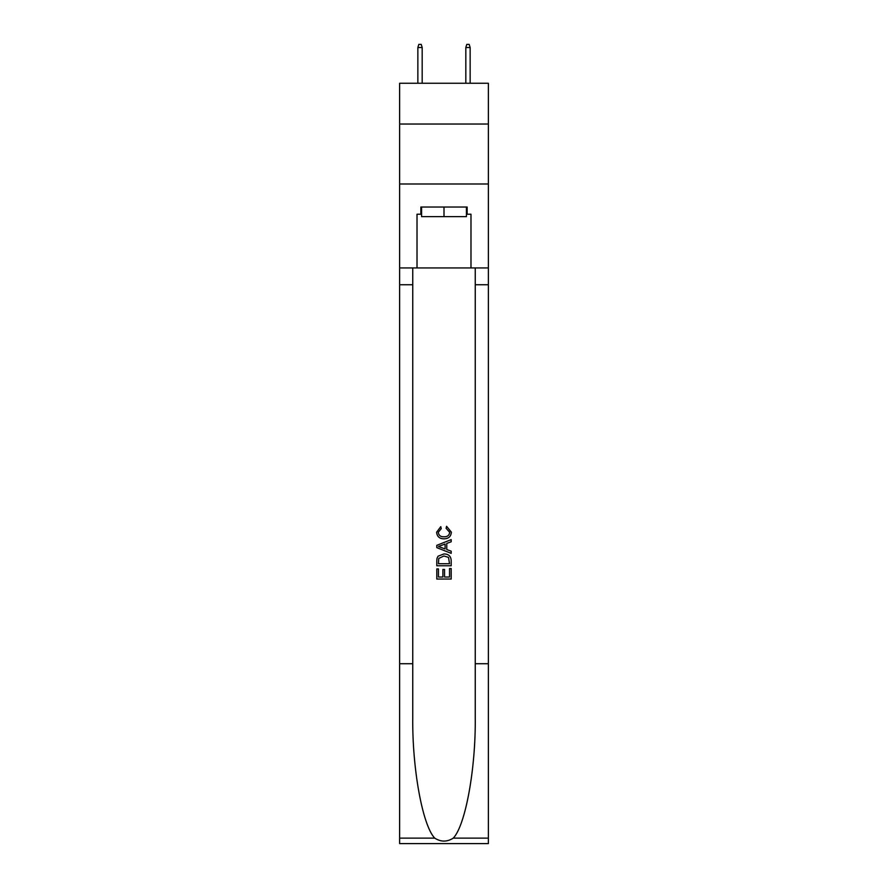 <?xml version="1.0" encoding="UTF-8"?>
<svg xmlns="http://www.w3.org/2000/svg" width="888" height="888" viewBox="0 0 888 888"><rect width="100%" height="100%" fill="white"/><g stroke="black" fill="none" stroke-linecap="round" stroke-linejoin="round"><path stroke-width="1.33" d="M488.378 124.031L488.378 83.261L399.622 83.261L399.622 124.031L488.378 124.031L488.378 183.994L399.622 183.994L399.622 124.031M466.422 207.026L466.422 216.617L421.578 216.617L421.578 207.026M444 207.026L444 216.617M449.528 568.531L449.528 577.022L444.544 577.022L449.528 577.022L449.528 568.531L451.193 568.531L451.193 579.054L436.796 579.054L436.796 568.908L436.796 579.054M442.89 569.452L442.89 577.022L438.461 577.022L442.89 577.022L442.89 569.452L444.544 569.452L444.544 577.022M438.039 556.21L437.007 558.308L438.039 556.21L443.911 553.957C448.518 553.934 450.949 556.154 451.193 560.617L451.193 565.767L436.796 565.767L436.796 560.85L436.796 565.767M446.586 526.284L446.109 528.316L446.586 526.284L451.37 532.156C450.982 536.574 448.484 538.805 443.889 538.827L443.889 538.827C439.46 538.739 437.04 536.53 436.619 532.201L440.792 526.651L441.236 528.682L438.272 532.301C438.705 535.409 440.57 536.907 443.878 536.796C447.241 536.974 449.195 535.497 449.716 532.345L446.109 528.316M453.28 838.128L488.378 838.128L488.378 843.6L399.622 843.6L399.622 663.713L412.754 663.713L412.754 717.193C412.121 768.309 422.488 825.418 434.72 838.128C440.903 842.068 447.086 842.068 453.28 838.128C465.512 825.418 475.879 768.309 475.247 717.193L475.247 267.943M436.796 545.343L436.796 547.63L451.193 553.346L436.796 547.63L436.796 545.343L451.193 539.627L436.796 545.343M475.247 663.713L488.378 663.713L488.378 183.994M399.622 663.713L399.622 183.994M412.754 267.943L412.754 663.713M488.378 838.128L488.378 663.713M399.622 267.943L417.016 267.943L417.016 214.219L421.578 214.219M466.422 214.219L467.144 214.219L467.144 207.026L420.857 207.026L420.857 214.219M467.144 214.219L470.984 214.219L470.984 267.943L488.378 267.943M417.016 267.943L470.984 267.943M451.193 539.627L451.193 541.78L446.764 543.423L446.764 549.55L451.193 551.193L451.193 553.346M441.114 547.474L445.099 548.939L445.099 544.033L438.461 546.486L441.114 547.474M445.099 544.033L445.099 548.939M436.796 560.85L437.007 558.308M448.507 557.375L449.528 563.736L448.507 557.375L443.889 555.988L438.761 558.441L438.461 563.736L449.528 563.736L438.461 563.736M436.796 568.908L438.461 568.908L438.461 577.022M422.177 83.261L422.177 47.519L417.86 47.519L417.86 83.261M417.86 47.519L418.814 44.4L421.212 44.4L422.177 47.519M465.823 47.519L466.788 44.4L469.186 44.4L470.141 47.519L465.823 47.519L465.823 83.261M470.141 47.519L470.141 83.261M475.247 284.737L488.378 284.737M412.754 284.737L399.622 284.737M399.622 838.128L434.72 838.128"/></g></svg>
